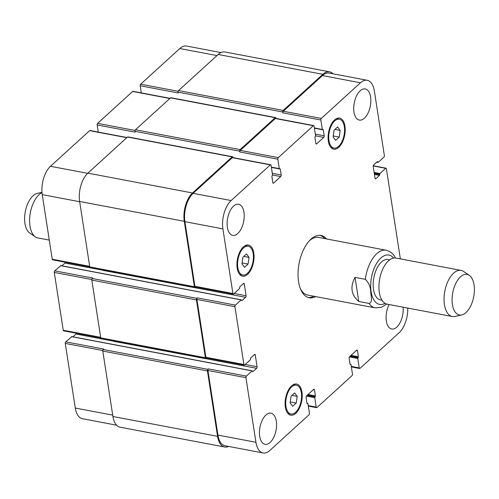 <?xml version="1.0" encoding="UTF-8"?>
<svg xmlns="http://www.w3.org/2000/svg" width="499" height="499" viewBox="0 0 499 499"><rect width="100%" height="100%" fill="white"/><g stroke="black" fill="none" stroke-linecap="round" stroke-linejoin="round"><path stroke-width="0.75" d="M355.045 277.382L365.312 279.328C368.923 282.852 370.713 287.087 370.682 292.034C370.957 295.919 373.084 302.456 369.042 303.411L358.775 301.465L355.045 277.382C349.93 286.888 351.171 294.915 358.775 301.465M395.426 257.983L394.983 257.135C393.181 253.617 390.243 251.315 386.164 250.23A29.335 15.157 100.7 0 0 365.312 279.328M313.784 296.225A31.686 16.367 -79.3 0 1 308.27 297.51M320.052 235.372A31.686 16.367 -79.3 0 1 324.712 238.578M315.761 296.599A31.686 16.367 -79.3 0 1 309.249 297.76A31.686 16.367 -79.3 0 1 299.069 263.578A31.686 16.367 -79.3 0 1 321.05 235.497A31.686 16.367 -79.3 0 1 326.689 238.952M369.042 303.411A29.335 15.157 100.7 0 0 375.236 307.877L307.708 295.077A29.335 15.157 -79.3 0 1 300.298 288.528M309.343 240.811A29.335 15.157 -79.3 0 1 318.643 237.43L386.164 250.23M389.663 259.854L388.079 259.555A20.534 10.61 100.7 0 0 373.832 277.756A20.534 10.61 100.7 0 0 380.431 299.905L382.009 300.205M469.285 275.342L463.602 271.468A23.472 12.126 100.7 0 0 461.095 270.408L395.975 258.064A23.472 12.126 100.7 0 0 379.689 278.866A23.472 12.126 100.7 0 0 387.23 304.184L452.35 316.528A23.472 12.126 100.7 0 0 455.069 316.46L461.781 314.938A20.652 10.666 100.7 0 0 474.05 284.854A20.652 10.666 100.7 0 0 469.285 275.342A20.652 10.666 100.7 0 0 452.749 292.713A20.652 10.666 100.7 0 0 461.781 314.938M461.095 270.408A23.472 12.126 100.7 0 0 444.809 291.21A23.472 12.126 100.7 0 0 452.35 316.528M49.282 240.106L37.905 237.948A23.472 12.126 -79.3 0 1 35.398 236.888A23.472 12.126 -79.3 0 1 29.984 226.084A23.472 12.126 -79.3 0 1 42.003 192.595M35.398 236.888L29.715 233.014A20.652 10.666 -79.3 0 1 24.95 223.508A20.652 10.666 -79.3 0 1 37.219 193.425L41.985 192.34M296.219 403.067L292.67 406.298L290.106 402.843L291.098 396.156L294.647 392.919L297.204 396.374L296.219 403.067L290.243 401.932M297.204 396.374L291.946 395.383M248.053 264.077L244.504 267.308L241.94 263.852L242.932 257.166L246.481 253.935L249.038 257.39L248.053 264.077L242.077 262.948M249.038 257.39L243.78 256.392M339.201 137.1L335.652 140.331L333.095 136.876L334.081 130.189L337.63 126.958L340.193 130.414L339.201 137.1L333.226 135.965M340.193 130.414L334.935 129.416M253.174 253.629A14.671 7.579 100.7 0 0 248.221 246.213A14.671 7.579 100.7 0 0 238.048 259.212A14.671 7.579 100.7 0 0 242.757 275.036A14.671 7.579 100.7 0 0 250.804 268.587A14.671 7.579 100.7 0 0 253.174 253.629M253.791 253.068A15.843 8.184 -79.3 0 1 251.234 269.223A15.843 8.184 -79.3 0 1 242.539 276.19A15.843 8.184 -79.3 0 1 237.449 259.1A15.843 8.184 -79.3 0 1 248.44 245.059A15.843 8.184 -79.3 0 1 253.791 253.068M344.329 126.646A14.671 7.579 100.7 0 0 339.376 119.236A14.671 7.579 100.7 0 0 329.197 132.235A14.671 7.579 100.7 0 0 333.912 148.06A14.671 7.579 100.7 0 0 341.958 141.604A14.671 7.579 100.7 0 0 344.329 126.646M344.94 126.091A15.843 8.184 -79.3 0 1 342.383 142.24A15.843 8.184 -79.3 0 1 333.694 149.207A15.843 8.184 -79.3 0 1 328.604 132.123A15.843 8.184 -79.3 0 1 339.594 118.082A15.843 8.184 -79.3 0 1 344.94 126.091M301.34 392.613A14.671 7.579 100.7 0 0 296.387 385.197A14.671 7.579 100.7 0 0 286.214 398.196A14.671 7.579 100.7 0 0 290.923 414.02A14.671 7.579 100.7 0 0 298.97 407.571A14.671 7.579 100.7 0 0 301.34 392.613M301.957 392.052A15.843 8.184 -79.3 0 1 299.4 408.207A15.843 8.184 -79.3 0 1 290.705 415.174A15.843 8.184 -79.3 0 1 285.615 398.083A15.843 8.184 -79.3 0 1 296.606 384.043A15.843 8.184 -79.3 0 1 301.957 392.052M276.309 421.193A15.843 8.184 -79.3 0 1 273.751 437.349A15.843 8.184 -79.3 0 1 265.063 444.316A15.843 8.184 -79.3 0 1 259.973 427.225A15.843 8.184 -79.3 0 1 270.963 413.184A15.843 8.184 -79.3 0 1 276.309 421.193M403.092 307.191A15.843 8.184 -79.3 0 1 391.684 329.009A15.843 8.184 -79.3 0 1 389.052 304.527M370.589 96.949A15.843 8.184 -79.3 0 1 368.031 113.105A15.843 8.184 -79.3 0 1 359.336 120.072A15.843 8.184 -79.3 0 1 354.246 102.981A15.843 8.184 -79.3 0 1 365.237 88.941A15.843 8.184 -79.3 0 1 370.589 96.949M243.961 212.25A15.843 8.184 -79.3 0 1 241.404 228.405A15.843 8.184 -79.3 0 1 232.715 235.372A15.843 8.184 -79.3 0 1 227.625 218.281A15.843 8.184 -79.3 0 1 238.616 204.241A15.843 8.184 -79.3 0 1 243.961 212.25M407.733 308.07A21.12 10.909 -79.3 0 1 399.156 332.702L360.004 368.356A1.173 0.605 -79.3 0 1 359.629 368.493A1.173 0.605 -79.3 0 1 359.23 367.9L357.771 358.469L358.413 356.729L357.471 350.641A1.173 0.605 100.7 0 0 357.078 350.049A1.173 0.605 100.7 0 0 356.698 350.186L349.568 356.679A1.173 0.605 100.7 0 0 349.113 358.257L350.055 364.339L351.009 364.626L352.469 374.057A1.173 0.605 -79.3 0 1 352.013 375.635L316.977 407.54A1.173 0.605 -79.3 0 1 316.603 407.677A1.173 0.605 -79.3 0 1 316.204 407.084L314.744 397.647L315.387 395.907L314.445 389.825A1.173 0.605 100.7 0 0 314.046 389.226A1.173 0.605 100.7 0 0 313.671 389.37L306.542 395.863A1.173 0.605 100.7 0 0 306.087 397.435L307.028 403.523L307.983 403.81L309.442 413.241A1.173 0.605 -79.3 0 1 308.987 414.812L269.828 450.466A21.12 10.909 -79.3 0 1 263.067 452.961A21.12 10.909 -79.3 0 1 255.937 442.289L245.938 377.674A1.173 0.605 -79.3 0 1 246.394 376.103L252.114 370.894L252.931 371.655L256.617 368.299A1.173 0.605 100.7 0 0 257.079 366.721L255.257 354.957A1.173 0.605 100.7 0 0 254.858 354.365A1.173 0.605 100.7 0 0 254.484 354.502L250.797 357.864L250.386 359.742L244.666 364.944A1.173 0.605 -79.3 0 1 244.292 365.087A1.173 0.605 -79.3 0 1 243.899 364.488L234.948 306.679A1.173 0.605 -79.3 0 1 235.403 305.101L241.123 299.899L241.94 300.66L245.627 297.298A1.173 0.605 100.7 0 0 246.088 295.726L244.267 283.962A1.173 0.605 100.7 0 0 243.868 283.363A1.173 0.605 100.7 0 0 243.493 283.507L239.807 286.863L239.395 288.74L233.675 293.948A1.173 0.605 -79.3 0 1 233.301 294.086A1.173 0.605 -79.3 0 1 232.908 293.493L222.903 228.885A21.12 10.909 -79.3 0 1 231.143 200.548L270.296 164.895A1.173 0.605 -79.3 0 1 270.67 164.757A1.173 0.605 -79.3 0 1 271.069 165.35L272.529 174.787L271.886 176.527L272.828 182.609A1.173 0.605 100.7 0 0 273.221 183.208A1.173 0.605 100.7 0 0 273.602 183.064L280.731 176.571A1.173 0.605 100.7 0 0 281.187 174.999L280.245 168.912L279.29 168.625L277.831 159.193A1.173 0.605 -79.3 0 1 278.286 157.622L313.322 125.717A1.173 0.605 -79.3 0 1 313.696 125.58A1.173 0.605 -79.3 0 1 314.096 126.172L315.555 135.603L314.913 137.344L315.855 143.431A1.173 0.605 100.7 0 0 316.254 144.024A1.173 0.605 100.7 0 0 316.628 143.887L323.757 137.393A1.173 0.605 100.7 0 0 324.213 135.822L323.271 129.734L322.317 129.447L320.857 120.016A1.173 0.605 -79.3 0 1 321.312 118.438L360.471 82.784A21.12 10.909 -79.3 0 1 367.233 80.289A21.12 10.909 -79.3 0 1 374.362 90.968L384.361 155.576A1.173 0.605 -79.3 0 1 383.906 157.154L378.186 162.356L377.369 161.595L373.682 164.957A1.173 0.605 100.7 0 0 373.221 166.529L375.042 178.293A1.173 0.605 100.7 0 0 375.441 178.892A1.173 0.605 100.7 0 0 375.816 178.748L379.502 175.392L379.914 173.515L385.633 168.306A1.173 0.605 -79.3 0 1 386.008 168.169A1.173 0.605 -79.3 0 1 386.401 168.762L400.354 258.894M89.758 266.871L52.645 259.829A1.173 0.605 -79.3 0 1 52.245 259.237L42.247 194.629A21.12 10.909 -79.3 0 1 50.48 166.298L89.639 130.644A1.173 0.605 -79.3 0 1 90.013 130.507L126.996 137.518M98.272 132.073L97.168 124.943A1.173 0.605 -79.3 0 1 97.629 123.365L132.665 91.46A1.173 0.605 -79.3 0 1 133.04 91.323L170.022 98.334M141.298 92.889L140.194 85.759A1.173 0.605 -79.3 0 1 140.656 84.188L179.808 48.534A21.12 10.909 -79.3 0 1 186.57 46.039L220.988 52.563M116.585 425.192L82.41 418.711A21.12 10.909 -79.3 0 1 75.28 408.032L65.275 343.424A1.173 0.605 -79.3 0 1 65.737 341.846L71.787 336.706M72.916 336.819L75.96 334.043A1.173 0.605 100.7 0 0 76.378 333.245M100.748 337.867L63.635 330.831A1.173 0.605 -79.3 0 1 63.236 330.238L54.285 272.423A1.173 0.605 -79.3 0 1 54.747 270.851L60.797 265.711M61.926 265.817L64.97 263.048A1.173 0.605 100.7 0 0 65.381 262.249M367.233 80.289L329.221 73.085A21.12 10.909 -79.3 0 0 322.46 75.58L283.307 111.233A1.173 0.605 -79.3 0 0 282.846 112.805L282.721 111.994A1.173 0.605 -79.3 0 1 283.183 110.422L322.828 74.32A21.12 10.909 -79.3 0 1 329.589 71.825L224.943 51.983A21.12 10.909 100.7 0 0 218.182 54.478L178.536 90.581A1.173 0.605 100.7 0 0 178.081 92.153L178.205 92.964L140.194 85.759M313.696 125.58L275.691 118.369A1.173 0.605 -79.3 0 0 275.317 118.513L240.281 150.411A1.173 0.605 -79.3 0 0 239.819 151.989L239.695 151.178A1.173 0.605 -79.3 0 1 240.156 149.6L275.192 117.702A1.173 0.605 -79.3 0 1 275.567 117.558L170.92 97.717A1.173 0.605 100.7 0 0 170.546 97.86L135.51 129.759A1.173 0.605 100.7 0 0 135.054 131.337L135.179 132.148L97.168 124.943M232.54 156.742L127.894 136.901A1.173 0.605 100.7 0 0 127.519 137.038L87.874 173.141A21.12 10.909 100.7 0 0 79.634 201.471L89.764 266.89A1.173 0.605 100.7 0 0 90.157 267.483L194.803 287.324A1.173 0.605 -79.3 0 1 194.404 286.732L184.281 221.313A21.12 10.909 -79.3 0 1 192.514 192.982L232.16 156.879A1.173 0.605 -79.3 0 1 232.54 156.742A1.173 0.605 -79.3 0 1 232.933 157.335L232.977 157.609M103.137 269.947A1.173 0.605 -79.3 0 1 102.85 270.364L207.621 290.094A1.173 0.605 100.7 0 0 208.039 289.295M54.747 270.851L92.752 278.055L92.259 278.504A1.173 0.605 100.7 0 0 91.804 280.076L100.754 337.892A1.173 0.605 100.7 0 0 101.147 338.484L205.794 358.326A1.173 0.605 -79.3 0 1 205.395 357.733L196.45 299.918A1.173 0.605 -79.3 0 1 196.905 298.346L197.398 297.897L235.403 305.101M114.128 340.948A1.173 0.605 -79.3 0 1 113.847 341.36L218.612 361.089A1.173 0.605 100.7 0 0 219.03 360.297M65.737 341.846L103.742 349.057L103.249 349.506A1.173 0.605 100.7 0 0 102.794 351.078L112.924 416.497A21.12 10.909 100.7 0 0 120.053 427.175L224.693 447.017A21.12 10.909 -79.3 0 1 217.564 436.338L207.441 370.919A1.173 0.605 -79.3 0 1 207.896 369.341L208.389 368.898L246.394 376.103M233.301 294.086L195.296 286.881A1.173 0.605 -79.3 0 1 194.897 286.283L184.898 221.675A21.12 10.909 -79.3 0 1 193.132 193.344L232.291 157.69A1.173 0.605 -79.3 0 1 232.665 157.553L270.67 164.757M263.067 452.961L225.061 445.757A21.12 10.909 -79.3 0 1 217.932 435.078L207.933 370.47A1.173 0.605 -79.3 0 1 208.389 368.898M244.292 365.087L206.287 357.877A1.173 0.605 -79.3 0 1 205.887 357.284L196.937 299.469A1.173 0.605 -79.3 0 1 197.398 297.897M228.648 446.437A21.12 10.909 -79.3 0 1 224.693 447.017M218.487 361.201A1.173 0.605 100.7 0 0 218.93 360.278M206.467 357.914L206.168 358.188A1.173 0.605 -79.3 0 1 205.794 358.326M207.497 290.206A1.173 0.605 100.7 0 0 207.94 289.277M195.477 286.913L195.178 287.187A1.173 0.605 -79.3 0 1 194.803 287.324M275.567 117.558A1.173 0.605 -79.3 0 1 275.959 118.151L276.003 118.431M329.589 71.825A21.12 10.909 -79.3 0 1 333.058 73.808M393.617 258.058A25.112 12.974 100.7 0 0 371.512 277.313A25.112 12.974 100.7 0 0 385.035 303.323M79.672 201.727L42.247 194.629M87.649 173.346L50.48 166.298M126.802 137.693L89.639 130.644M135.117 130.476L97.629 123.365M169.828 98.509L132.665 91.46M178.143 91.292L140.656 84.188M216.978 55.576L179.808 48.534M112.712 415.131L75.28 408.032M102.794 350.535L65.275 343.424M113.953 341.247L75.96 334.043M100.667 337.336L63.236 330.238M91.804 279.534L54.285 272.423M102.956 270.246L64.97 263.048M89.677 266.335L52.245 259.237M193.132 193.344L231.143 200.548M184.898 221.675L222.903 228.885M232.291 157.69L270.296 164.895M272.928 182.94L273.602 183.064M272.535 175.018L280.731 176.571M272.298 173.315L281.187 174.999M240.281 150.411L278.286 157.622M239.819 151.989L277.831 159.193M275.317 118.513L313.322 125.717M315.954 143.756L316.628 143.887M315.561 135.84L323.757 137.393M315.331 134.131L324.213 135.822M283.307 111.233L321.312 118.438M282.846 112.805L320.857 120.016M322.46 75.58L360.471 82.784M375.142 178.623L375.816 178.748M373.227 165.955L385.633 168.306M351.284 366.397L359.23 367.9M356.417 350.441L357.471 350.641M308.257 405.575L316.204 407.084M313.391 389.625L314.445 389.825M217.932 435.078L255.937 442.289M207.933 370.47L245.938 377.674M218.612 361.089L256.617 368.299M245.19 364.47L257.079 366.721M254.203 354.758L255.257 354.957M205.887 357.284L243.899 364.488M196.937 299.469L234.948 306.679M207.621 290.094L245.627 297.298M234.199 293.468L246.088 295.726M243.213 283.763L244.267 283.962M194.897 286.283L232.908 293.493M379.683 174.301L374.269 173.272M374.131 172.417L379.914 173.515M379.733 174.606L374.312 173.577M379.502 175.392L374.443 174.432M377.755 161.826L377.225 161.726M377.799 162.131L376.957 161.969M322.828 74.32L218.182 54.478M283.183 110.422L178.536 90.581M282.721 111.994L178.081 92.153M322.317 129.447L314.37 127.937M323.271 129.734L322.747 129.634M275.192 117.702L170.546 97.86M240.156 149.6L135.51 129.759M239.695 151.178L135.054 131.337M279.29 168.625L271.344 167.121M280.245 168.912L279.721 168.812M232.16 156.879L127.519 137.038M192.514 192.982L87.874 173.141M184.281 221.313L79.634 201.471M194.404 286.732L89.764 266.89M241.94 300.66L241.603 300.591M241.123 299.899L60.46 265.643M196.905 298.346L92.259 278.504M196.45 299.918L91.804 280.076M205.395 357.733L100.754 337.892M252.931 371.655L252.594 371.593M252.114 370.894L71.451 336.644M207.896 369.341L103.249 349.506M207.441 370.919L102.794 351.078M217.564 436.338L112.924 416.497M307.596 403.579L307.016 403.473M307.415 403.747L307.072 403.685M315.387 395.907L308.02 394.509M315.156 396.693L307.265 395.202M314.975 396.861L307.085 395.37M314.744 397.647L306.374 396.063M350.622 364.401L350.049 364.289M350.441 364.569L350.105 364.501M358.413 356.729L351.053 355.332M358.182 357.515L350.298 356.018M358.001 357.683L350.111 356.186M357.771 358.469L349.4 356.885M375.236 307.877L381.33 307.353L386.713 304.059M239.72 274.456L242.757 275.036M245.184 245.633L248.221 246.213M330.874 147.479L333.912 148.06M336.338 118.656L339.376 119.236M287.886 413.446L290.923 414.02M293.356 384.623L296.387 385.197M373.264 165.755L386.008 168.169M351.365 366.927L359.629 368.493M308.338 406.111L316.603 407.677M377.999 162.424L376.726 162.181M322.516 129.746L314.407 128.206M279.49 168.924L271.381 167.39M241.31 299.83L60.647 265.574M252.301 370.826L71.638 336.576M307.783 403.51L307.004 403.36M350.809 364.332L350.03 364.183"/></g></svg>

